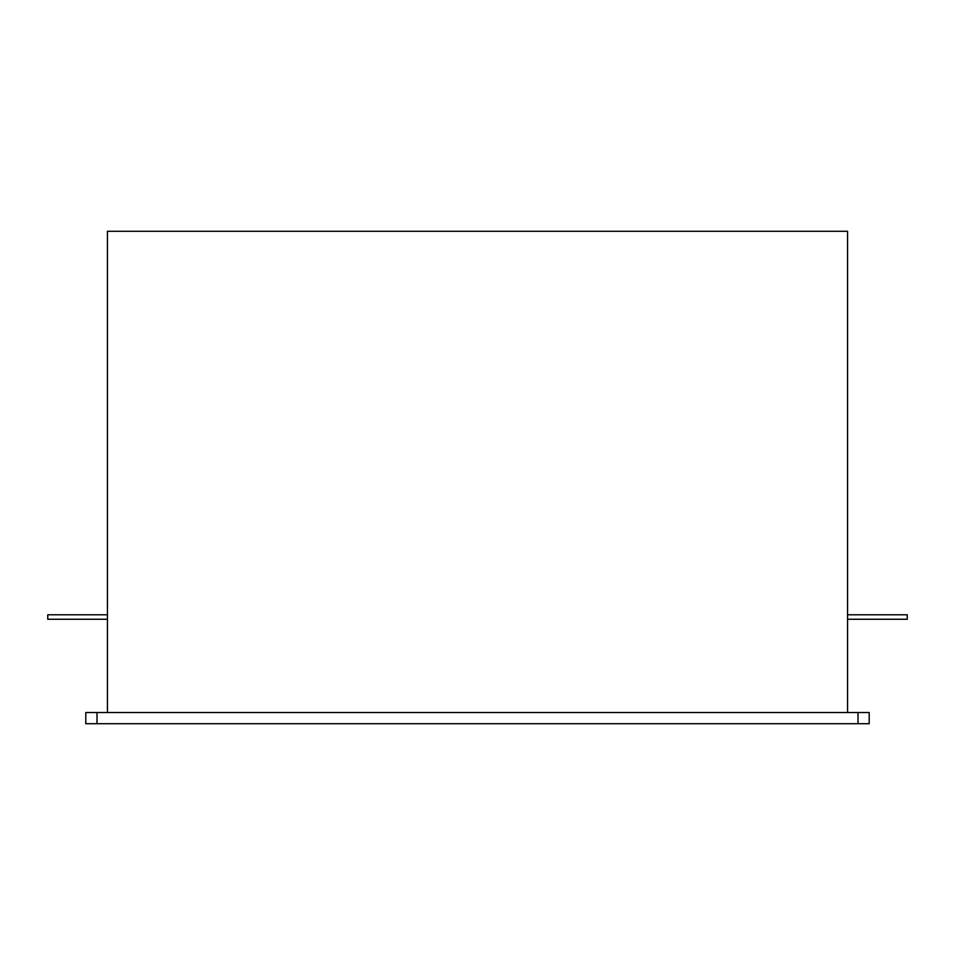 <?xml version="1.0" encoding="UTF-8"?>
<svg xmlns="http://www.w3.org/2000/svg" width="955" height="955" viewBox="0 0 955 955"><rect width="100%" height="100%" fill="white"/><g stroke="black" fill="none" stroke-linecap="round" stroke-linejoin="round"><path stroke-width="1.43" d="M847.563 712.526L847.563 231.289L107.438 231.289L107.438 712.526M85.795 712.526L96.992 712.526L96.992 723.711L85.795 723.711L85.795 712.526M858.008 712.526L869.193 712.526L869.193 723.711L858.008 723.711L858.008 712.526L96.992 712.526M858.008 723.711L96.992 723.711M847.563 619.258L907.25 619.258L907.25 614.781L847.563 614.781M107.438 614.781L47.75 614.781L47.75 619.258L107.438 619.258"/></g></svg>
